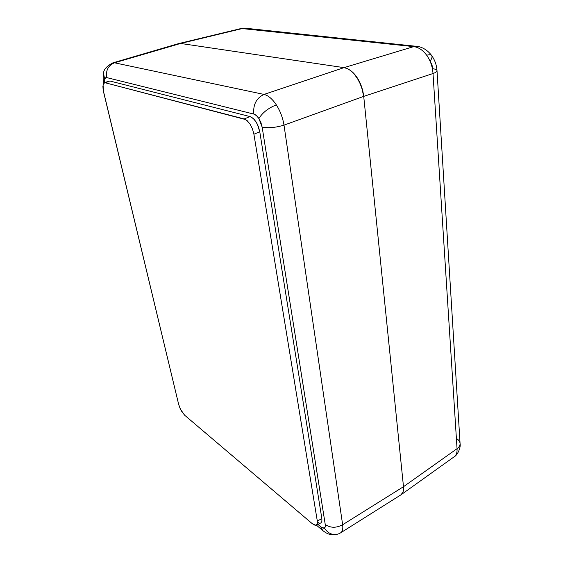 <?xml version="1.0" encoding="UTF-8"?>
<svg xmlns="http://www.w3.org/2000/svg" width="563" height="563" viewBox="0 0 563 563"><rect width="100%" height="100%" fill="white"/><g stroke="black" fill="none" stroke-linecap="round" stroke-linejoin="round"><path stroke-width="0.84" d="M315.47 525.237L312.064 523.513L184.58 415.163L180.35 409.104L178.717 404.614L103.149 89.911L102.902 86.42L103.409 83.922L103.93 83.169L105.408 82.817L245.679 119.581L250.141 124.226L252.491 128.983L253.906 134.212L317.286 520.916L317.293 523.632L316.3 525.075L322.613 530.423C325.477 532.598 330.249 536.687 338.877 533.759L340.692 532.802C342.508 531.571 343.156 528.882 342.642 524.744L403.488 486.706C403.805 490.732 403.031 493.385 401.18 494.68L400.962 494.821C402.96 493.596 403.805 490.894 403.488 486.706L363.719 96.379C362.783 88.891 360.468 82.465 356.773 77.11C353.085 71.754 348.828 68.602 343.993 67.637L180.603 43.457L114.535 62.803C108.272 65.364 105.661 70.298 106.71 77.588L253.751 114.057C253.026 104.528 256.454 97.983 264.026 94.422L114.535 62.803C108.272 65.364 105.661 70.298 106.71 77.588C105.703 77.384 105.042 78.018 104.718 79.496L104.655 82.761L104.718 79.496L103.557 73.521L104.718 79.496L105.457 77.905L106.71 77.588L253.751 114.057C255.546 114.549 257.27 116.055 258.924 118.561C262.421 112.699 268.227 108.131 276.327 104.859C272.365 98.947 268.269 95.471 264.026 94.422C256.454 97.983 253.026 104.528 253.751 114.057L256.39 115.549L258.924 118.561L260.95 122.635L262.147 127.125L325.245 524.54C325.527 526.433 325.224 527.601 324.358 528.059C328.194 533.738 333 535.652 338.764 533.808C333 535.652 328.194 533.738 324.358 528.059L321.762 527.503L317.87 524.336L320.685 526.708L322.69 530.48M112.945 62.831L114.535 62.803L180.603 43.457L343.993 67.637L264.026 94.422L343.993 67.637L347.315 68.623L350.636 70.586L353.838 73.45L359.328 81.424L362.875 91.262L363.719 96.379L283.998 125.134C282.767 117.716 280.212 110.96 276.327 104.859C268.227 108.131 262.421 112.699 258.924 118.561L262.147 127.125C268.326 128.301 275.61 127.639 283.998 125.134L363.719 96.379L403.488 486.706L342.642 524.744L283.998 125.134C275.61 127.639 268.326 128.301 262.147 127.125L325.245 524.54C330.495 528.059 336.294 528.129 342.642 524.744C336.294 528.129 330.495 528.059 325.245 524.54L325.238 526.841L324.358 528.059C323.444 528.432 322.219 527.981 320.685 526.708L322.613 530.423M320.868 522.921L321.874 521.479L321.881 518.762L259.775 131.784L253.906 134.212L317.286 520.916L321.881 518.762L317.286 520.916L317.293 523.632L316.279 525.082L320.868 522.921L321.874 521.479L321.881 518.762L259.775 131.784L257.305 124.085L254.61 119.877L251.555 117.203L250.042 116.576L244.173 118.948L247.213 120.707L250.141 124.226L252.491 128.983L253.906 134.212L259.775 131.784L258.382 126.562L256.031 121.826L253.097 118.321L250.042 116.576L109.841 80.995L105.408 82.817L244.173 118.948L250.042 116.576L109.841 80.995L104.408 82.86L108.807 81.051M316.279 525.082L314.457 525.026L312.064 523.513L184.58 415.163L181.124 410.596L178.717 404.614L103.543 91.868L103.064 85.02L104.394 82.867M317.856 522.309L318.334 522.584M340.706 532.795C342.508 531.549 343.156 528.868 342.642 524.744L283.998 125.134C282.767 117.716 280.212 110.96 276.327 104.859C272.365 98.947 268.269 95.471 264.026 94.422L114.535 62.803L112.882 62.845C106.562 66.181 103.458 69.763 103.543 73.591C102.811 78.926 103.219 79.46 103.768 83.345M241.126 28.502L245.468 28.22L241.147 28.502L178.781 43.569L242.878 28.403L245.609 28.234M177.218 44.428L177.634 44.111L177.218 44.428M241.217 28.481L413.706 46.623L242.878 28.403L180.603 43.457L343.993 67.637C348.828 68.602 353.085 71.754 356.773 77.11C360.468 82.465 362.783 88.891 363.719 96.379L403.488 486.706L403.024 492.104L400.933 494.842L403.024 492.104L403.488 486.706L457.05 448.697C459.141 447.205 460.147 445.467 460.077 443.496C460.147 445.467 459.141 447.205 457.05 448.697C457.283 452.476 456.361 455.15 454.292 456.706L401.215 494.652M431.701 55.582C430.941 54.597 429.28 54.498 426.705 55.273C430.435 60.621 432.539 66.701 433.01 73.528C435.678 72.557 437.015 71.607 437.008 70.671C437.015 71.607 435.678 72.557 433.01 73.528L457.05 448.697L433.01 73.528C432.539 66.701 430.435 60.621 426.705 55.273C429.28 54.498 430.941 54.597 431.701 55.582C432.433 56.743 431.898 58.601 430.111 61.142L431.941 64.696L432.764 68.721C435.466 69.094 436.881 69.749 437.008 70.671L460.077 443.496C461.013 447.409 457.543 455.087 454.334 456.677C456.375 455.115 457.283 452.455 457.05 448.697L403.488 486.706L363.719 96.379L433.01 73.528L363.719 96.379L361.39 86.209L356.773 77.11L353.838 73.45L350.636 70.586L347.315 68.623L343.993 67.637L413.706 46.623L416.599 46.342L245.468 28.22M416.754 46.363L413.706 46.623C418.52 47.222 422.855 50.107 426.705 55.273C422.855 50.107 418.52 47.222 413.706 46.623L343.993 67.637L180.603 43.457L178.795 43.562L112.867 62.852M456.445 438.486C458.683 439.844 459.894 441.519 460.077 443.496M400.962 494.821L340.692 532.802M416.599 46.342C420.716 46.616 426.789 49.037 431.701 55.575C434.854 60.051 436.621 65.083 437.008 70.671"/></g></svg>
